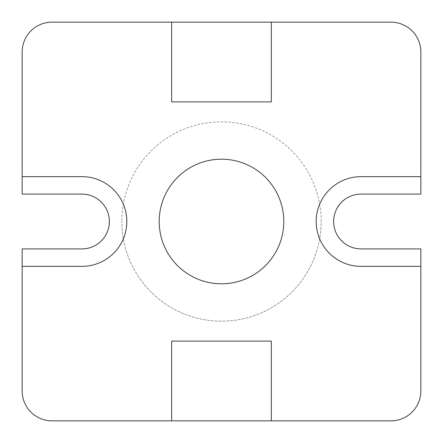 <?xml version="1.0" encoding="UTF-8"?>
<svg xmlns="http://www.w3.org/2000/svg" width="443" height="443" viewBox="0 0 443 443"><rect width="100%" height="100%" fill="white"/><g stroke="black" fill="none" stroke-linecap="round" stroke-linejoin="round"><path stroke-width="0.33" stroke-dasharray="2.21 1.66" d="M283.797 221.5A62.297 62.297 0 0 0 221.5 159.203A62.297 62.297 0 0 0 159.203 221.5A62.297 62.297 0 0 0 221.5 283.797A62.297 62.297 0 0 0 283.797 221.5M321.175 221.5A99.675 99.675 0 0 0 221.5 121.825A99.675 99.675 0 0 0 121.825 221.5A99.675 99.675 0 0 1 221.5 121.825A99.675 99.675 0 0 1 321.175 221.5A99.675 99.675 0 0 1 221.5 321.175A99.675 99.675 0 0 1 121.825 221.5A99.675 99.675 0 0 0 221.5 321.175A99.675 99.675 0 0 0 321.175 221.5M361.045 194.089A27.411 27.411 0 0 0 333.634 221.5A27.411 27.411 0 0 0 361.045 248.911L420.85 248.911L420.85 390.947A29.902 29.902 0 0 1 390.947 420.85L52.052 420.85A29.902 29.902 0 0 1 22.15 390.947L22.15 248.911L81.955 248.911A27.411 27.411 0 0 0 109.366 221.5A27.411 27.411 0 0 0 81.955 194.089L22.15 194.089L22.15 52.052A29.902 29.902 0 0 1 52.052 22.15L390.947 22.15A29.902 29.902 0 0 1 420.85 52.052L420.85 194.089L361.045 194.089M420.85 176.646L361.045 176.646A44.854 44.854 0 0 0 316.191 221.5A44.854 44.854 0 0 0 361.045 266.354L420.85 266.354M22.15 266.354L81.955 266.354A44.854 44.854 0 0 0 126.809 221.5A44.854 44.854 0 0 0 81.955 176.646L22.15 176.646M171.662 22.15L171.662 101.89L271.337 101.89L271.337 22.15M271.337 420.85L271.337 341.11L171.662 341.11L171.662 420.85"/><path stroke-width="0.66" d="M159.203 221.5A62.297 62.297 0 0 1 221.5 159.203A62.297 62.297 0 0 1 283.797 221.5A62.297 62.297 0 0 1 221.5 283.797A62.297 62.297 0 0 1 159.203 221.5M271.337 420.85L271.337 341.11L171.662 341.11L171.662 420.85L390.947 420.85A29.902 29.902 0 0 0 420.85 390.947L420.85 248.911L361.045 248.911A27.411 27.411 0 0 1 333.634 221.5A27.411 27.411 0 0 1 361.045 194.089L420.85 194.089L420.85 52.052A29.902 29.902 0 0 0 390.947 22.15L171.662 22.15L171.662 101.89L271.337 101.89L271.337 22.15M171.662 22.15L52.052 22.15A29.902 29.902 0 0 0 22.15 52.052L22.15 194.089L81.955 194.089A27.411 27.411 0 0 1 109.366 221.5A27.411 27.411 0 0 1 81.955 248.911L22.15 248.911L22.15 390.947A29.902 29.902 0 0 0 52.052 420.85L171.662 420.85M22.15 176.646L81.955 176.646A44.854 44.854 0 0 1 126.809 221.5A44.854 44.854 0 0 1 81.955 266.354L22.15 266.354M420.85 266.354L361.045 266.354A44.854 44.854 0 0 1 316.191 221.5A44.854 44.854 0 0 1 361.045 176.646L420.85 176.646"/></g></svg>

